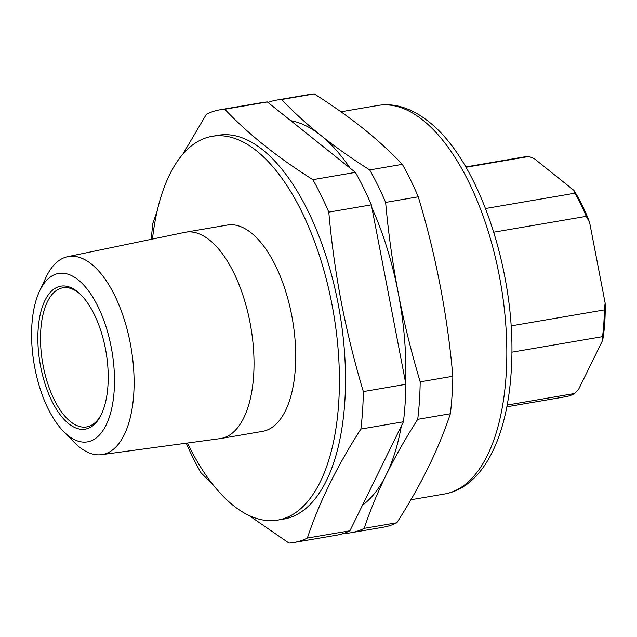 <?xml version="1.0" encoding="UTF-8"?>
<svg xmlns="http://www.w3.org/2000/svg" width="637" height="637" viewBox="0 0 637 637"><rect width="100%" height="100%" fill="white"/><g stroke="black" fill="none" stroke-linecap="round" stroke-linejoin="round"><path stroke-width="0.96" d="M345.087 532.89L345.811 533.352A219.502 101.323 -99.7 0 0 350.78 532.779L383.41 527.189A219.502 101.323 -99.7 0 0 396.843 522.754C420.874 485.354 438.718 449.013 450.367 413.732A219.502 101.323 -99.7 0 0 452.827 376.252C447.5 315.379 435.979 255.564 418.27 196.809A219.502 101.323 -99.7 0 0 402.337 164.338C390.704 152.06 377.582 140.06 362.979 128.324C348.192 116.563 331.957 105.097 314.264 93.91A219.502 101.323 -99.7 0 0 309.303 94.491L276.665 100.081A219.502 101.323 -99.7 0 0 267.962 102.446M465.942 167.268L528.957 156.471A121.675 56.167 -99.7 0 0 524.681 156.845L465.751 166.942M105.455 348.813A72.514 33.474 80.3 0 1 100.662 415.746A72.514 33.474 80.3 0 1 40.625 366.482A72.514 33.474 80.3 0 1 45.705 299A72.514 33.474 80.3 0 1 79.752 293.673A72.514 33.474 80.3 0 1 105.455 348.813M80.517 294.405A70.572 32.575 -99.7 0 0 62.832 287.797A70.572 32.575 -99.7 0 0 43.197 365.957A70.572 32.575 -99.7 0 0 86.656 426.917A70.572 32.575 -99.7 0 0 101.14 414.798M111.228 347.245A85.438 39.438 -99.7 0 0 77.77 279.547A85.438 39.438 -99.7 0 0 39.502 291.213A85.438 39.438 -99.7 0 0 34.852 368.059A85.438 39.438 -99.7 0 0 63.525 431.456A85.438 39.438 -99.7 0 0 104.723 427.69A85.438 39.438 -99.7 0 0 111.228 347.245M39.502 291.213L45.952 277.429A100.447 46.366 80.3 0 1 67.681 256.671A100.447 46.366 80.3 0 1 130.274 343.303A100.447 46.366 80.3 0 1 101.594 454.659A100.447 46.366 80.3 0 1 74.187 442.317L63.525 431.456M101.594 454.659L220.147 438.606A104.643 48.301 -99.7 0 0 220.92 438.487A104.643 48.301 -99.7 0 0 250.03 322.601A104.643 48.301 -99.7 0 0 185.59 232.21A104.643 48.301 -99.7 0 0 184.826 232.354L67.681 256.671M220.92 438.487L262.627 431.345A104.643 48.301 -99.7 0 0 291.73 315.458A104.643 48.301 -99.7 0 0 227.298 225.068L185.59 232.21M187.397 443.041A194.675 89.865 -99.7 0 0 277.828 520.087L283.927 519.044A194.675 89.865 -99.7 0 0 338.08 303.443A194.675 89.865 -99.7 0 0 218.196 135.275L212.097 136.318A194.675 89.865 -99.7 0 0 152.466 239.074M277.828 520.087A194.675 89.865 -99.7 0 0 331.981 304.486A194.675 89.865 -99.7 0 0 212.097 136.318M182.923 154.05L206.388 114.246A219.502 101.323 -99.7 0 1 219.821 109.811A219.502 101.323 -99.7 0 1 224.781 109.238C247.952 133.77 277.31 157.243 312.855 179.666A219.502 101.323 -99.7 0 1 328.796 212.129C331.487 242.482 335.683 272.66 341.392 302.655C347.205 332.522 354.522 362.166 363.345 391.58L405.904 384.286A219.502 101.323 80.3 0 1 403.436 421.774L349.92 530.788A219.502 101.323 80.3 0 1 336.487 535.223L293.928 542.509A219.502 101.323 -99.7 0 0 307.368 538.074L349.92 530.788M151.327 239.305A219.502 101.323 -99.7 0 1 152.864 223.268L157.124 211.166M312.855 179.666L355.414 172.372A219.502 101.323 80.3 0 1 371.347 204.843L405.904 384.286M328.796 212.129L371.347 204.843M224.781 109.238L267.341 101.944L355.414 172.372M219.821 109.811L262.372 102.525A219.502 101.323 80.3 0 1 267.341 101.944M186.251 443.193A219.502 101.323 -99.7 0 0 200.894 472.662L213.387 485.179M293.928 542.509A219.502 101.323 -99.7 0 1 288.967 543.09L248.884 515.405M307.368 538.074C319.018 502.8 336.854 466.459 360.884 429.059L403.436 421.774M360.884 429.059A219.502 101.323 -99.7 0 0 363.345 391.58M493.794 232.187L586.247 216.349A121.675 56.167 -99.7 0 0 574.893 193.202L573.833 190.296L534.268 158.653L528.957 156.471M506.829 406.796L565.767 396.7A121.675 56.167 -99.7 0 0 574.606 393.499L578.667 389.199L602.706 340.222L602.514 336.655A121.675 56.167 -99.7 0 0 604.274 309.924L605.15 303.085A119.238 55.045 80.3 0 1 602.706 340.222M573.833 190.296A119.238 55.045 80.3 0 1 589.623 222.464L586.247 216.349M605.15 303.085L589.623 222.464M574.606 393.499L507.156 405.052M511.837 352.181L602.514 336.655M604.274 309.924L511.041 325.897M574.893 193.202L485.561 208.506M314.264 93.91L281.634 99.499A219.502 101.323 -99.7 0 0 276.665 100.081M281.634 99.499C293.219 111.73 306.341 123.737 320.992 135.514C335.715 147.227 351.95 158.701 369.707 169.928L402.337 164.338M418.27 196.809L385.64 202.399A219.502 101.323 -99.7 0 0 369.707 169.928M385.64 202.399C388.339 232.823 392.543 263.001 398.244 292.916C404.065 322.816 411.383 352.46 420.197 381.842L452.827 376.252M450.367 413.732L417.729 419.321A219.502 101.323 -99.7 0 0 420.197 381.842M417.729 419.321C405.753 438.017 395.274 456.45 386.301 474.637C377.438 492.791 370.073 510.699 364.213 528.344L396.843 522.754M350.78 532.779A219.502 101.323 -99.7 0 0 364.213 528.344M362.461 505.245A199.548 92.11 -99.7 0 0 386.301 474.637A199.548 92.11 -99.7 0 0 401.326 426.073M405.681 383.148A199.548 92.11 -99.7 0 0 398.244 292.916A199.548 92.11 -99.7 0 0 371.92 207.829M350.071 168.104A199.548 92.11 -99.7 0 0 320.992 135.514A199.548 92.11 -99.7 0 0 290.751 120.664M377.9 105.455C384.772 104.293 391.707 104.548 398.722 106.204C408.978 108.688 418.891 113.784 428.47 121.5C479.104 160.094 516.639 273.846 511.487 366.179C508.477 434.346 484.454 486.994 444.451 494.017A197.112 90.987 -99.7 0 0 506.192 330.898A197.112 90.987 -99.7 0 0 422.976 120.234A197.112 90.987 -99.7 0 0 377.9 105.455L340.962 111.778M444.451 494.017L410.889 499.766"/></g></svg>

